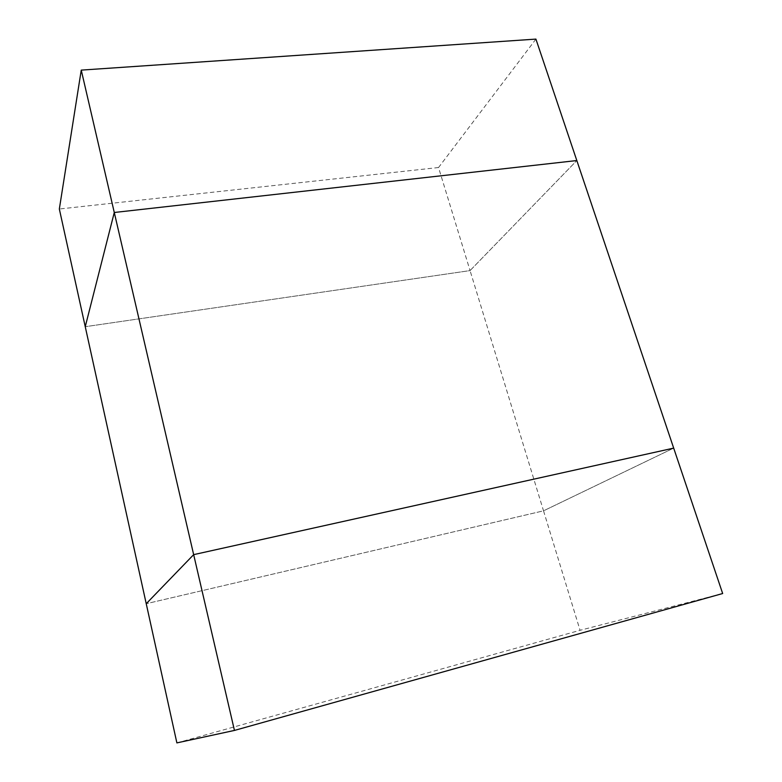 <?xml version="1.0" encoding="UTF-8"?>
<svg xmlns="http://www.w3.org/2000/svg" width="782" height="782" viewBox="0 0 782 782"><rect width="100%" height="100%" fill="white"/><g stroke="black" fill="none" stroke-linecap="round" stroke-linejoin="round"><path stroke-width="0.59" stroke-dasharray="3.91 2.93" d="M535.914 39.1L438.536 167.524L470.06 270.592L85.248 326.7L470.06 270.592L576.823 160.545L470.06 270.592L543.529 510.832L673.683 448.115L543.529 510.832L146.234 603.714L543.529 510.832L580.068 630.302L722.666 593.528M176.879 742.9L580.068 630.302M438.536 167.524L59.334 209.009"/><path stroke-width="1.17" d="M81.25 70.116L59.334 209.009L85.248 326.7L114.28 212.489L576.823 160.545L673.683 448.115L193.662 554.643L114.28 212.489L576.823 160.545L535.914 39.1L81.25 70.116L114.28 212.489L85.248 326.7L146.234 603.714L193.662 554.643L146.234 603.714L176.879 742.9L234.444 730.427L193.662 554.643L673.683 448.115L722.666 593.528L234.444 730.427"/></g></svg>
